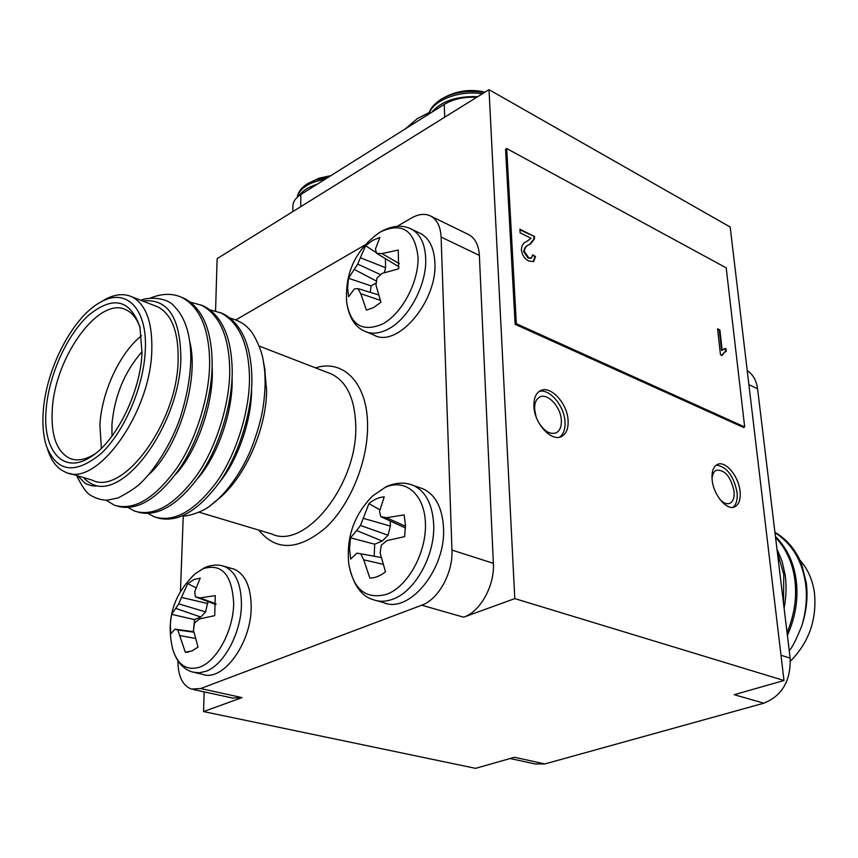 <?xml version="1.0" encoding="UTF-8"?>
<svg xmlns="http://www.w3.org/2000/svg" width="858" height="858" viewBox="0 0 858 858"><rect width="100%" height="100%" fill="white"/><g stroke="black" fill="none" stroke-linecap="round" stroke-linejoin="round"><path stroke-width="1.29" d="M380.748 231.767C402.295 221.965 414.714 230.362 418.028 256.971C418.919 281.982 401.812 314.017 382.336 324.12C362.43 332.421 350.547 325.118 346.675 302.209L346.675 302.209C344.819 272.941 355.63 249.796 379.097 232.775L380.748 231.767M203.164 568.639C221.986 563.095 232.164 574.817 233.698 603.785C233.247 630.523 217.16 660.649 200.096 667.02C186.883 671.149 177.756 665.197 172.705 649.174C165.755 619.701 173.284 594.54 195.27 573.702L203.164 568.639M385.156 487.43C405.426 478.067 424.731 494.412 425.439 523.573C426.469 552.616 408 586.336 386.99 594.186C366.227 599.86 353.485 589.821 348.777 564.049L348.777 564.049C346.106 537.43 354.075 514.725 372.683 495.924L385.156 487.43M405.244 128.925L417.385 118.586L429.214 112.559M790.4 661.164C808.869 642.481 816.902 619.83 814.489 593.2C812.644 579.911 807.828 568.94 800.031 560.295M789.242 650.675C792.106 647.833 796.321 639.467 801.887 625.589C806.563 611.218 808.043 596.932 806.295 582.743L801.49 563.588C795.441 549.42 786.593 539.017 774.935 532.368M801.887 625.589C806.273 610.596 807.442 596.203 805.394 582.41C801.758 559.952 791.612 543.371 774.967 532.636M787.397 635.424C795.774 616.452 798.648 597.629 795.999 578.925C793.478 561.808 786.625 547.661 775.428 536.475M787.065 632.678C794.658 614.317 797.189 596.235 794.647 578.421C792.277 562.14 785.907 548.466 775.546 537.398M784.094 608.118C786.303 596.46 786.647 585.381 785.134 574.892L782.121 561.432L776.919 548.82M783.493 603.195L783.762 574.388L777.284 551.823M740.068 491.269C738.727 476.115 725.214 460.124 717.288 464.521C713.212 466.773 711.496 471.857 712.14 479.772C713.363 494.991 726.983 511.1 734.834 506.799C739.049 504.515 740.797 499.335 740.068 491.269M732.818 507.346C736.325 504.654 737.741 499.678 737.054 492.395C733.569 475.675 726.64 466.58 716.28 465.122M720.098 499.667C723.691 503.249 726.983 504.45 729.944 503.271C733.236 501.48 734.609 497.447 734.051 491.162C730.705 476.565 724.774 469.594 716.258 470.27C713.663 471.61 712.269 474.571 712.076 479.161M568.093 420.474C567.438 403.153 550.053 384.609 540.079 390.883C535.692 393.532 533.633 398.702 533.923 406.402C534.405 423.798 551.93 442.471 561.786 436.357C566.366 433.665 568.468 428.367 568.093 420.474M559.598 437.151C563.577 434.212 565.379 429.097 565.014 421.814C564.371 405.931 549.463 388.288 539.167 391.452M538.781 422.683C544.519 431.574 550.396 434.909 556.413 432.7C559.984 430.598 561.625 426.469 561.346 420.313C560.864 406.789 547.265 392.31 539.467 397.2C536.025 399.27 534.405 403.324 534.631 409.352L536.057 416.58M43.265 411.314C42.278 424.603 43.297 436.111 46.343 445.838C56.703 472.104 74.807 474.806 100.633 453.968C124.024 432.421 143.608 387.258 145.27 350.825C147.748 308.708 126.394 287.409 101.115 301.877C73.391 316.055 46.096 368.168 43.265 411.314M100.354 302.284L105.212 299.356C115.154 294.079 124.12 293.264 132.121 296.932C145.967 304.322 152.531 322.211 151.802 350.611C150.515 413.599 96.064 488.331 65.551 472.168C57.411 468.768 51.523 461.432 47.855 450.139L47.383 448.809M46.139 409.609C48.734 375.386 66.763 335.146 88.513 315.336C113.02 295.42 130.148 299.313 139.918 327.016L142.02 352.756C140.637 391.999 115.851 441.945 90.562 457.024C63.106 475.139 42.385 450.493 46.139 409.609M140.154 328.024C137.162 318.962 132.561 312.945 126.362 309.952C99.517 295.324 54.933 356.724 52.295 409.405C50.794 435.467 56.682 451.823 69.948 458.462C77.166 461.282 85.36 459.845 94.541 454.161L95.399 453.603M101.373 448.348L99.893 424.882C101.63 392.02 119.895 352.735 141.506 335.725M142.063 351.694C124.539 371.664 114.5 395.924 111.937 424.463L112.012 436.1M264.564 367.514L266.602 390.154C266.527 430.523 243.189 481.177 215.637 501.136L211.079 505.008C223.906 495.849 238.76 475.997 247.726 456.692C254.097 443.511 260.553 422.415 262.344 411.422C263.835 403.571 264.757 394.444 265.122 384.03C265.015 372.404 264.725 370.077 263.32 361.239C261.744 348.209 251.651 330.115 248.67 328.689C244.948 324.109 238.738 320.56 230.041 318.05M183.076 515.733C183.462 517.095 201.834 513.223 211.079 505.008M77.767 475.836L85.135 483.322C89.929 485.585 93.865 486.454 96.943 485.918C130.255 493.103 180.041 419.23 180.866 358.665C180.48 317.396 167.728 298.166 142.6 300.986M140.862 300.311C145.077 297.629 166.227 295.817 174.603 306.681C185.285 317.632 190.691 334.845 190.808 358.333C190.476 376.576 186.969 396.299 180.277 417.481C171.857 442.524 155.395 468.897 141.388 482.389C137.516 486.593 129.751 491.784 118.082 497.962L106.885 500.235C100.836 500.075 94.959 498.133 89.275 494.433C86.122 492.363 81.96 486.207 76.812 475.986M69.273 473.284L92.096 480.126C123.059 496.332 177.338 422.662 178.132 360.242C178.625 332.1 171.857 314.318 157.818 306.874L154.419 305.555M209.974 309.835L220.989 312.945C238.996 322.64 248.488 343.747 249.463 376.265C250.161 409.652 236.24 454.719 216.666 481.96C194.766 511.164 174.002 522.801 154.386 516.87L148.316 513.62M220.034 312.505L223.37 313.889C241.398 323.584 250.911 344.68 251.898 377.166C252.606 410.188 239.017 454.708 219.691 481.971C198.198 511.089 177.574 523.08 157.818 517.942M150.096 298.155C162.173 293.307 172.833 293.114 182.078 297.565C199.817 307.196 209.009 328.507 209.631 361.497C209.974 395.366 195.742 441.28 176.105 469.133C154.15 498.991 133.548 511.014 114.307 505.18L106.242 500.257M181.199 297.158L184.556 298.541C202.316 308.172 211.518 329.472 212.162 362.43C212.516 395.967 198.595 441.344 179.183 469.208C157.604 498.981 137.119 511.336 117.739 506.252M190.53 302.231L201.705 305.319C219.584 314.983 228.925 336.197 229.73 368.951C230.255 402.574 216.184 448.058 196.568 475.611C174.646 505.137 153.957 516.956 134.524 511.078L128.303 507.679M200.783 304.901L204.14 306.285C222.029 315.948 231.392 337.151 232.218 369.862C232.754 403.142 218.994 448.08 199.624 475.643C178.089 505.094 157.529 517.256 137.956 512.151M373.67 334.91C396.707 348.97 437.548 301.705 434.867 262.569C434.148 248.348 429.547 238.738 421.085 233.751L418.919 232.722M376.437 252.778L365.615 245.742L372.683 240.347L379.847 237.494L375.418 249.088L376.608 253.314L381.907 253.593L398.251 250.053L398.67 268.801L382.25 273.348L376.994 277.981L375.976 285.199L380.941 302.231L373.68 307.529L366.441 310.124L360.735 293.661L357.979 288.61L354.397 288.942L348.627 296.686L347.576 288.02L348.487 278.282L371.031 285.864L376.244 282.968M195.334 672.672L202.574 674.313C222.855 682.239 251.405 643.328 251.179 607.078C250.954 586.582 245.152 573.895 233.762 569.026L224.163 566.344C235.521 571.214 241.27 583.944 241.441 604.525C241.291 632.636 223.949 665.047 205.899 671.31L199.12 672.833L192.76 672.093C183.419 669.551 176.737 661.915 172.705 649.174M195.935 587.773L187.72 583.633L193.994 579.515L200.225 578.11L194.734 591.634L195.356 596.75L200.021 597.908L215.272 595.634L214.714 615.636L199.356 618.972L194.487 623.047L193.458 630.126L198.026 647.114L192.053 650.911L185.307 652.219L177.799 629.997L174.925 629.182L170.796 633.912L170.313 624.452L171.568 614.317L194.552 619.615L200.751 617.02L205.63 611.915L207.904 601.533M194.552 619.615L193.608 628.785M377.07 600.772L383.408 602.563C409.148 614.253 446.128 569.154 443.511 527.767C442.331 507.764 435.532 494.798 423.133 488.856L413.427 485.489C425.793 491.43 432.55 504.44 433.687 524.528C435.156 555.062 415.261 591.323 393.018 599.109C386.057 601.737 379.536 601.951 373.466 599.753C361.089 596.278 352.853 584.373 348.777 564.049M379.826 509.781L368.919 503.646C373.949 499.431 379.054 497.179 384.234 496.879L379.504 511.261L380.802 516.666L386.508 517.717L404.129 514.897L405.491 525.257L404.611 536.636L386.904 540.604L381.252 545.227L380.158 553.056L385.499 571.793C380.276 575.954 375.064 578.045 369.862 578.077L363.728 559.845L360.746 553.775L356.885 553.153L350.665 559.073L349.528 548.863L350.504 537.827L374.689 544.197L382.26 541.023L388.073 535.21L390.358 526.083L390.261 521.042M374.689 544.197L374.174 556.241M783.987 680.512L730.19 227.038L489.006 89.65L514.8 598.605L783.987 680.512L734.212 694.69L763.867 703.185L544.873 763.931L535.22 763.985L510.113 758.515M514.8 598.605L463.61 617.192L421.739 605.201C438.449 599.463 453.131 572.801 451.951 550.085L441.098 237.065C440.572 226.887 437.269 219.97 431.166 216.313C425.439 213.277 418.897 213.824 411.572 217.964L397.136 226.34M177.906 660.832C178.067 676.222 182.55 685.628 191.366 689.071L200.665 688.534L242.042 697.608L203.561 711.572L475.579 768.35L514.478 757.271L544.873 763.931M200.665 688.534L421.739 605.201M726.2 267.857L744.68 426.973L516.344 323.713L506.703 148.541L726.2 267.857M526.962 241.28L531.102 238.299L520.109 232.786L519.905 229.183L534.555 236.561L534.405 238.899L530.705 243.779L529.054 244.723C526.469 245.645 524.871 247.79 524.27 251.169L528.667 257.786L531.542 258.043L532.614 254.794L535.51 256.574L533.644 261.497L528.796 261.036C524.624 258.859 522.147 255.105 521.374 249.764C521.664 245.506 523.294 242.825 526.265 241.709L526.962 241.28M721.986 355.534L720.484 354.804L717.578 328.807L719.894 329.976L722.157 350.182L725.879 348.391L726.233 351.469L724.86 351.962L721.986 355.534M380.802 516.666L405.48 528.013M363.728 559.845L382.99 564.253M369.862 578.077L372.05 577.949M360.746 553.775L381.156 557.518M350.504 537.827L356.671 530.544L382.26 541.023M356.671 530.544L360.457 525.45L388.073 535.21M360.457 525.45L363.256 518.329L390.358 526.083M363.256 518.329L368.919 503.646M386.508 517.717L405.502 526.233M367.203 501.769L372.683 495.924L386.293 486.604C396.139 482.411 405.18 482.046 413.427 485.489L410.006 484.309M180.083 635.639L195.292 638.406M185.307 652.219L189.017 651.898M177.799 629.997L193.844 632.196M174.925 629.182L193.747 631.692M171.568 614.317L175.718 608.354L200.751 617.02M175.718 608.354L178.775 603.903L205.63 611.915M178.775 603.903L181.488 597.393L207.851 603.603M181.488 597.393L187.72 583.633M195.356 596.75L215.926 604.579M200.021 597.908L215.926 603.871M191.86 576.876L195.27 573.702L204.343 567.824C211.497 564.746 218.104 564.253 224.163 566.344L221.696 565.669M384.33 272.651L385.596 267.717L385.424 258.644M371.031 285.864L370.377 292.396M360.735 293.661L380.255 300.332M357.979 288.61L378.464 294.862M348.487 278.282L354.215 269.391L376.49 281.113M354.215 269.391L357.722 264.114L380.641 274.699M357.722 264.114L360.339 257.754L385.596 267.717M360.339 257.754L365.615 245.742M376.608 253.314L398.991 266.838M381.907 253.593L399.356 263.642M374.378 236.229L380.888 231.671C392.61 225.311 402.981 224.56 412.001 229.429C420.441 234.406 425.01 244.037 425.697 258.312C426.994 284.556 408.558 319.015 387.955 329.236C379.139 333.741 371.299 334.363 364.414 331.081C354.976 326.93 349.088 317.492 346.729 302.735M96.943 485.918C91.527 484.427 87.076 481.638 83.601 477.584M365.218 244.852L235.982 319.809M451.951 550.085L493.361 563.32L479.365 255.405L441.098 237.065M183.247 515.733L180.459 591.43M493.361 563.32C494.787 585.628 480.319 611.679 463.61 617.192M467.556 234.052L469.176 234.845C475.332 238.524 478.732 245.377 479.365 255.405M242.042 697.608L232.668 698.069L193.243 689.489M189.682 341.42C199.893 379.815 177.767 449.528 148.477 474.871M212.108 366.355C214.639 400.976 197.168 451.791 175.139 474.882M232.068 377.305C233.548 410.081 217.696 456.07 197.597 478.539M251.587 388.438C252.048 419.208 237.859 460.156 219.787 481.831M489.006 89.65L217.128 258.655L215.562 310.907M204.15 691.859L203.561 711.572M744.68 426.973L743.5 427.456L515.132 324.313L505.555 149.217L506.703 148.541M516.344 323.713L515.132 324.313M747.211 370.549C752.981 374.42 756.434 380.491 757.571 388.781L790.143 658.15C790.872 680.78 782.121 695.795 763.867 703.185M292.835 211.594L292.878 206.059C292.996 201.716 295.645 197.876 300.836 194.519L444.229 104.429C453.281 99.035 464.092 96.664 476.651 97.329M484.405 92.514C468.371 89.94 454.086 92.106 441.548 99.002L438.406 101.094M328.496 177.156L315.712 179.912L305.555 185.006M519.937 229.815L534.555 236.561M533.966 236.872L533.826 239.21L534.405 238.899M533.826 239.21L529.547 244.423M529.054 244.723L529.74 244.316M528.474 245.045C525.879 245.956 524.281 248.101 523.68 251.48L524.27 251.169M523.68 251.48L528.078 258.097L528.667 257.786M528.078 258.097L531.145 258.215M532.625 255.48L535.51 256.574M534.92 256.885L533.183 261.722M717.653 329.386L719.894 329.976M719.315 330.233L721.578 350.429L722.157 350.182M723.659 349.056L725.879 348.391M725.31 348.648L725.643 351.641M724.892 351.952L721.546 355.33M409.759 228.357L421.085 233.751M325.193 179.225C309.019 182.218 299.71 188.224 297.276 197.243M317.203 184.245C308.612 186.862 302.638 190.648 299.27 195.581M482.368 93.779C459.352 90.036 432.764 100.332 428.871 114.082M477.734 96.654C456.649 95.957 441.312 101.169 431.703 112.301M199.045 512.194L271.729 533.987C305.191 550.3 358.076 483.687 355.738 425.268C354.847 398.895 346.857 381.853 331.756 374.142L259.127 346.053M315.529 367.868C343.297 358.794 367.439 383.086 367.578 424.86C368.146 461.003 350.375 504.665 325.718 527.745C298.359 550.568 276.061 551.362 258.826 530.115M780.995 655.222L790.143 658.15M757.571 388.781L748.884 384.62M444.701 117.192L444.229 104.429M300.836 194.519L300.761 206.671M182.078 297.565L184.556 298.541M201.705 305.319L204.14 306.285M220.989 312.945L223.37 313.889M366.795 332.067L373.67 334.92M188.181 652.059L186.175 652.241M157.818 306.874L132.121 296.932M265.058 370.002L263.363 361.454M431.166 216.313L469.176 234.845M73.08 459.416L69.948 458.462M94.541 454.161L90.562 457.024M101.115 301.877L105.212 299.356M555.512 433.086L556.413 432.7M560.628 436.861L561.786 436.357M729.268 503.528L729.944 503.271M733.965 507.121L734.834 506.799M787.462 635.939L789.038 649.002M760.081 409.545L761.496 421.214M485.027 92.128C469.712 88.61 455.212 90.905 441.548 99.002C434.084 103.893 429.794 108.955 428.689 114.2M297.233 197.276C297.983 192.063 301.512 187.473 307.84 183.494L318.897 178.249L330.866 175.654M530.705 243.779L530.126 244.09M724.86 351.962L724.281 352.22"/></g></svg>
